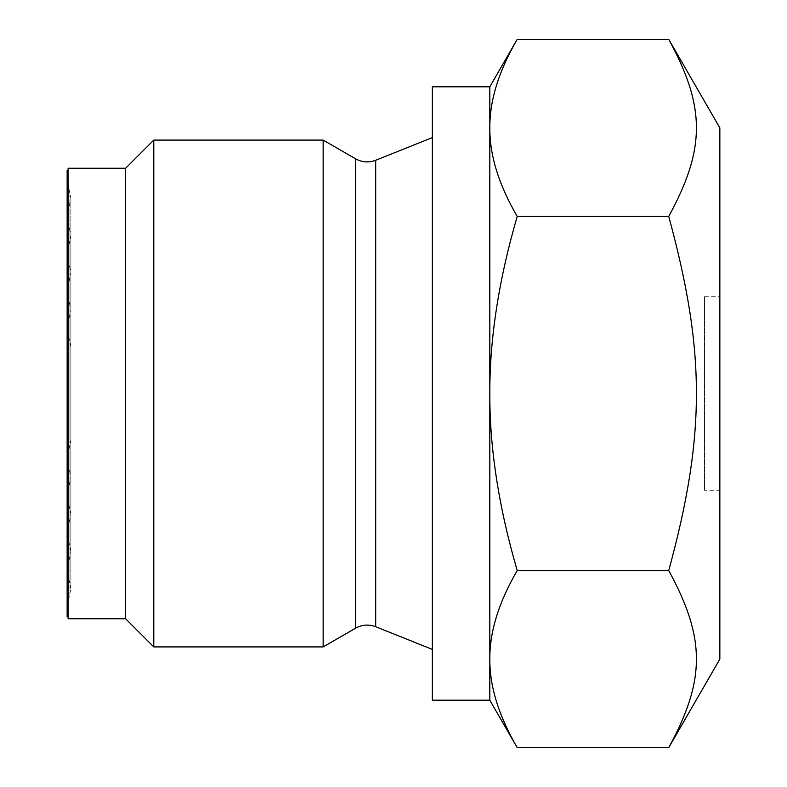 <?xml version="1.0" encoding="UTF-8"?>
<svg xmlns="http://www.w3.org/2000/svg" width="787" height="787" viewBox="0 0 787 787"><rect width="100%" height="100%" fill="white"/><g stroke="black" fill="none" stroke-linecap="round" stroke-linejoin="round"><path stroke-width="0.59" stroke-dasharray="3.94 2.95" d="M67.151 607.308L70.869 588.715L70.869 198.285L67.151 216.878L67.151 570.122L70.869 551.53L70.869 235.47L67.151 254.063L67.151 532.937L70.869 514.344L70.869 272.656L67.151 291.239L67.151 458.575L70.869 477.168L70.869 309.832L69.04 318.951L67.151 328.425L67.151 495.761L70.869 477.168L70.869 309.832L69.04 300.723L69.04 486.277L69.04 300.723L67.151 291.239L67.151 495.761L69.04 505.234L69.04 281.766L69.04 505.234L70.869 514.344L70.869 272.656L69.04 263.537L69.04 523.463L69.04 263.537L67.151 254.063L67.151 532.937L69.04 542.42L69.04 244.58L69.04 542.42L70.869 551.53L70.869 235.47L69.04 226.351L69.04 560.649L69.04 226.351L67.151 216.878L67.151 570.122L69.04 579.596L69.04 207.404L69.04 579.596L70.869 588.715L70.869 198.285L69.04 189.165L69.04 597.835L69.04 189.165L67.151 179.692L67.151 607.308L67.151 179.692M67.151 616.821L67.151 170.179M68.105 393.5L68.105 616.821L68.105 393.5M719.849 659.112L719.849 127.888M668.734 39.35C705.644 107.062 705.644 148.713 668.734 216.425C705.644 351.848 705.644 435.152 668.734 570.575C705.644 638.287 705.644 679.938 668.734 747.65M489.819 700.204L489.819 86.796M432.319 700.204L432.319 86.796M517.216 747.65C498.761 715.973 489.632 686.461 489.819 659.112C489.632 631.764 498.761 602.252 517.216 570.575C498.761 507.222 489.632 448.197 489.819 393.5C489.632 338.803 498.761 279.779 517.216 216.425C498.761 184.748 489.632 155.236 489.819 127.888C489.632 100.539 498.761 71.027 517.216 39.35M432.319 649.403L432.319 137.597L432.319 649.403M323.152 646.914L323.152 140.086M153.79 646.914L153.79 140.086M125.615 618.739L125.615 168.261M68.105 168.261L68.105 618.739M704.513 490.301L704.513 296.699L704.513 490.301L719.849 490.301L719.849 296.699L719.849 490.301M517.216 570.575L668.734 570.575M517.216 216.425L668.734 216.425M375.694 626.727L375.694 160.273M355.645 628.154L355.645 158.846M70.869 347.018L67.151 328.425L67.151 458.575L70.869 439.982M704.513 296.699L719.849 296.699"/><path stroke-width="1.18" d="M68.105 170.179L67.151 170.179L67.151 616.821L68.105 616.821M668.734 747.65C705.644 679.938 705.644 638.287 668.734 570.575C705.644 435.152 705.644 351.848 668.734 216.425C705.644 148.713 705.644 107.062 668.734 39.35L517.216 39.35C498.761 71.027 489.632 100.539 489.819 127.888L489.819 700.204L517.216 747.65L668.734 747.65L719.849 659.112L719.849 127.888L668.734 39.35M489.819 700.204L432.319 700.204L432.319 86.796L489.819 86.796L489.819 127.888C489.632 155.236 498.761 184.748 517.216 216.425C498.761 279.779 489.632 338.803 489.819 393.5C489.632 448.197 498.761 507.222 517.216 570.575C498.761 602.252 489.632 631.764 489.819 659.112C489.632 686.461 498.761 715.973 517.216 747.65M375.694 626.727C368.788 624.13 362.109 624.612 355.645 628.154L355.645 158.846C362.109 162.388 368.788 162.87 375.694 160.273L375.694 626.727L432.319 649.403M355.645 158.846L323.152 140.086L323.152 646.914L355.645 628.154M125.615 168.261L125.615 618.739L68.105 618.739L68.105 168.261L125.615 168.261L153.79 140.086L153.79 646.914L323.152 646.914M125.615 618.739L153.79 646.914M517.216 570.575L668.734 570.575M517.216 216.425L668.734 216.425M489.819 86.796L517.216 39.35M375.694 160.273L432.319 137.597M153.79 140.086L323.152 140.086"/></g></svg>

